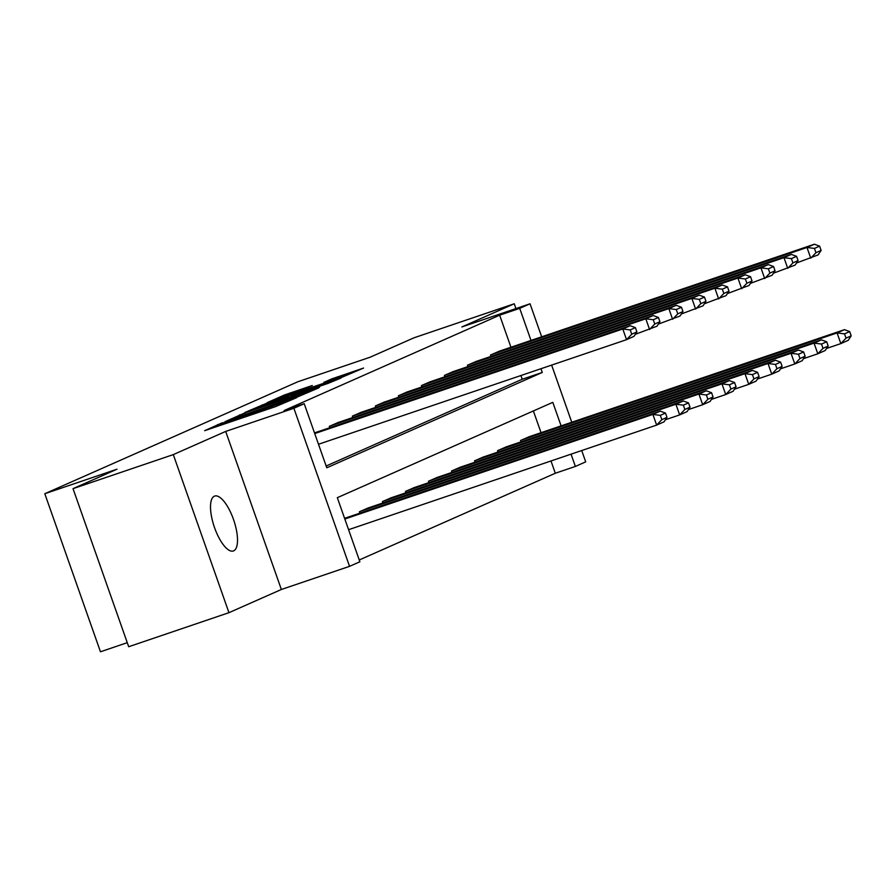 <?xml version="1.0" encoding="UTF-8"?>
<svg xmlns="http://www.w3.org/2000/svg" width="896" height="896" viewBox="0 0 896 896"><rect width="100%" height="100%" fill="white"/><g stroke="black" fill="none" stroke-linecap="round" stroke-linejoin="round"><path stroke-width="1.34" d="M221.368 423.181L204.691 430.674L275.565 406.616L296.52 397.723L229.085 421.344L220.293 424.021L223.294 422.587L221.368 423.181M214.379 496.182A28.997 10.293 71.2 0 0 214.413 527.262A28.997 10.293 71.2 0 0 233.33 550.984A28.997 10.293 71.2 0 0 233.632 550.861A28.997 10.293 71.2 0 0 233.61 519.77A28.997 10.293 71.2 0 0 214.682 496.059A28.997 10.293 71.2 0 0 214.379 496.182M312.323 385.504L284.57 394.934L267.21 402.64L340.827 377.742L363.574 368.054L331.419 379.019L323.848 382.402L345.845 375.29L330.747 380.946L276.752 399.034L312.323 385.504M510.944 347.245L499.654 315.179L519.714 308.358L530.04 303.789L541.666 336.818M73.024 488.656L173.298 454.608L228.962 612.674L128.688 646.722L73.024 488.656L117.006 469.202L44.8 493.718L297.786 381.786L369.981 357.269L413.963 337.814L514.248 303.766L461.854 326.95L530.04 303.789M228.962 612.674L281.355 589.49L225.691 431.424L173.298 454.608M225.691 431.424L293.888 408.274L304.214 403.704L326.782 467.779L542.282 372.445L540.96 368.715M499.654 315.179L284.166 410.514L304.214 403.704M244.899 412.888L224.907 421.736L295.77 397.667L318.517 387.99L244.899 412.888L245.235 413.84M244.944 412.462L267.422 402.92L341.04 378.022L328.082 383.376L293.955 395.114L288.837 397.398L291.592 396.57L319.48 387.307L244.978 412.552M515.939 308.582L514.248 303.766M44.8 493.718L100.464 651.784L127.254 642.678M326.155 465.998L522.222 379.254L520.912 375.525M315.168 432.667L630.168 325.718L622.787 328.978L626.55 339.662L631.747 334.197L636.91 331.912L635.41 327.634L630.235 329.918L631.747 334.197M329.795 427.706L329.314 426.339L338.195 422.486M352.822 417.514L352.341 416.147L361.222 412.294M375.85 407.333L375.368 405.955L384.238 402.114M398.866 397.141L398.384 395.774L407.266 391.922M421.893 386.96L421.411 385.582L430.293 381.741M444.92 376.768L444.438 375.402L453.32 371.549M467.947 366.587L467.466 365.21L476.347 361.368M490.974 356.395L490.493 355.029L499.363 351.176M359.251 559.978L555.318 473.245L550.995 460.97M541.038 432.69L533.378 410.939M345.251 518.112L660.262 411.152L665.493 413.078L660.33 415.363L661.83 419.642L667.005 417.357L665.493 413.078M359.878 513.15L359.397 511.773L368.278 507.92M382.906 502.958L382.424 501.592L391.306 497.739M405.933 492.766L405.451 491.4L414.333 487.547M428.96 482.586L428.478 481.219L437.36 477.366M451.987 472.394L451.506 471.027L460.376 467.174M475.014 462.213L474.522 460.846L483.403 456.994M498.03 452.021L497.549 450.654L506.43 446.802M521.058 441.84L520.576 440.474L529.458 436.621M581.717 450.542L585.704 461.854L575.378 466.435L571.054 454.16M555.318 473.245L575.378 466.435M561.098 425.88L552.81 402.349L337.322 497.683L359.878 561.77L349.552 566.339L293.888 408.274M281.355 589.49L349.552 566.339M551.634 365.098L571.76 422.251M531.003 340.435L519.714 308.358M522.222 379.254L542.282 372.445M229.522 419.854L300.171 395.483L229.522 419.854M269.517 403.267L254.419 408.934L261.766 406.694L288.702 396.85L269.517 403.267M348.589 529.693L656.645 425.096L652.882 414.422L344.826 519.019M667.005 417.357L664.026 421.837L656.645 425.096L661.83 419.642M660.33 415.363L652.882 414.422L660.262 411.152M318.506 444.259L626.55 339.662L633.931 336.392L636.91 331.912M314.742 433.574L622.787 328.978L630.235 329.918M635.41 327.634L630.168 325.718M665.403 419.754L679.661 414.915L675.909 404.23L360.136 511.448M367.517 508.189L683.29 400.971L688.52 402.898L683.357 405.182L684.858 409.45L690.021 407.165L688.52 402.898M690.021 407.165L687.042 411.645L679.661 414.915L684.858 409.45M683.357 405.182L675.909 404.23L683.29 400.971M688.43 409.573L702.688 404.723L698.925 394.05L383.163 501.267M390.544 497.997L706.306 390.779L711.547 392.706L706.384 394.99L707.885 399.269L713.048 396.973L711.547 392.706M713.048 396.973L710.069 401.464L702.688 404.723L707.885 399.269M706.384 394.99L698.925 394.05L706.306 390.779M337.434 422.744L653.195 315.526L645.814 318.797L649.578 329.47L654.774 324.005L659.938 321.72L658.437 317.453L653.262 319.738L654.774 324.005M635.309 334.32L656.958 326.211L659.938 321.72M330.053 426.003L645.814 318.797L653.262 319.738M658.437 317.453L653.195 315.526M360.461 412.552L676.222 305.346L668.842 308.605L672.605 319.29L677.79 313.824L682.965 311.539L681.453 307.261L676.29 309.546L677.79 313.824M658.336 324.128L679.986 316.019L682.965 311.539M353.08 415.822L668.842 308.605L676.29 309.546M681.453 307.261L676.222 305.346M711.446 399.381L725.715 394.542L721.952 383.858L406.19 491.075M413.571 487.805L729.333 380.598L734.574 382.514L729.4 384.81L730.912 389.077L736.075 386.792L734.574 382.514M736.075 386.792L733.096 391.272L725.715 394.542L730.912 389.077M729.4 384.81L721.952 383.858L729.333 380.598M734.474 389.2L748.742 384.35L744.979 373.677L429.218 480.883M436.598 477.624L752.36 370.406L757.59 372.333L752.427 374.618L753.939 378.885L759.102 376.6L757.59 372.333M759.102 376.6L756.123 381.091L748.742 384.35L753.939 378.885M752.427 374.618L744.979 373.677L752.36 370.406M757.501 379.008L771.77 374.17L768.006 363.485L452.245 470.702M459.614 467.432L775.387 360.226L780.618 362.141L775.454 364.426L776.955 368.704L782.13 366.419L780.618 362.141M782.13 366.419L779.15 370.899L771.77 374.17L776.955 368.704M775.454 364.426L768.006 363.485L775.387 360.226M383.477 402.371L699.25 295.154L691.869 298.424L695.632 309.098L700.818 303.632L705.981 301.347L704.48 297.08L699.317 299.365L700.818 303.632M681.363 313.947L703.002 305.838L705.981 301.347M376.096 405.63L691.869 298.424L699.317 299.365M704.48 297.08L699.25 295.154M406.504 392.179L722.266 284.973L714.896 288.232L718.648 298.917L723.845 293.451L729.008 291.166L727.507 286.888L722.344 289.173L723.845 293.451M704.39 303.755L726.029 295.646L729.008 291.166M399.123 395.45L714.896 288.232L722.344 289.173M727.507 286.888L722.266 284.973M429.531 381.998L745.293 274.781L737.912 278.051L741.675 288.725L746.872 283.259L752.035 280.974L750.534 276.707L745.371 278.992L746.872 283.259M727.418 293.574L749.056 285.466L752.035 280.974M422.15 385.258L737.912 278.051L745.371 278.992M750.534 276.707L745.293 274.781M780.528 368.827L794.786 363.978L791.034 353.304L475.261 460.51M482.642 457.251L798.414 350.034L803.645 351.96L798.482 354.245L799.982 358.512L805.146 356.227L803.645 351.96M805.146 356.227L802.166 360.718L794.786 363.978L799.982 358.512M798.482 354.245L791.034 353.304L798.414 350.034M452.558 371.806L768.32 264.6L760.939 267.859L764.702 278.544L769.899 273.078L775.062 270.794L773.562 266.515L768.387 268.8L769.899 273.078M750.434 283.382L772.083 275.274L775.062 270.794M445.178 375.077L760.939 267.859L768.387 268.8M773.562 266.515L768.32 264.6M803.555 358.635L817.813 353.797L814.05 343.112L498.288 450.33M505.669 447.059L821.43 339.853L826.672 341.768L821.509 344.053L823.01 348.331L828.173 346.046L826.672 341.768M828.173 346.046L825.194 350.526L817.813 353.797L823.01 348.331M821.509 344.053L814.05 343.112L821.43 339.853M475.586 361.626L791.347 254.408L783.966 257.667L787.73 268.352L792.915 262.886L798.09 260.602L796.578 256.334L791.414 258.619L792.915 262.886M773.461 273.202L795.11 265.093L798.09 260.602M468.205 364.885L783.966 257.667L791.414 258.619M796.578 256.334L791.347 254.408M826.571 348.454L840.84 343.605L837.077 332.931L521.315 440.138M528.696 436.878L844.458 329.661L849.699 331.587L844.525 333.872L846.037 338.139L851.2 335.854L849.699 331.587M851.2 335.854L848.221 340.346L840.84 343.605L846.037 338.139M844.525 333.872L837.077 332.931L844.458 329.661M498.602 351.434L814.374 244.216L806.994 247.486L810.757 258.171L815.942 252.706L821.117 250.421L819.605 246.142L814.442 248.427L815.942 252.706M796.488 263.01L818.138 254.901L821.117 250.421M491.221 354.704L806.994 247.486L814.442 248.427M819.605 246.142L814.374 244.216M218.142 426.104L217.594 424.558M254.755 413.672L254.218 412.126M229.41 422.285L229.085 421.344M235.312 420.28L234.987 419.339M252.706 414.378L252.224 413.011M266.034 409.853L265.698 408.912M271.936 407.848L271.6 406.907M239.826 415.766L239.512 414.87M262.349 405.776L262.035 404.902M267.758 403.861L267.422 402.92M288.714 397.757L288.445 396.984M331.699 379.826L331.419 379.019M337.142 377.989L336.806 377.048M284.872 395.808L284.57 394.934M290.282 393.893L289.957 392.952M220.718 425.23L220.293 424.021M257.331 412.798L256.906 411.589"/></g></svg>
